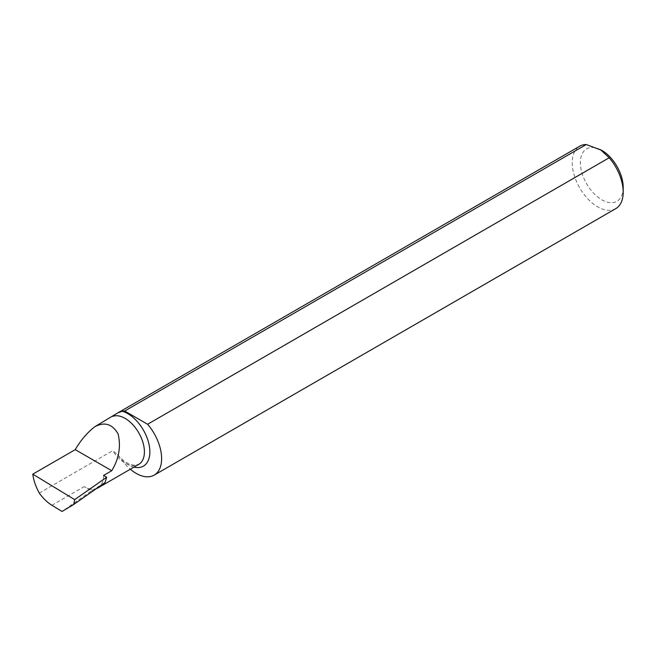 <?xml version="1.0" encoding="UTF-8"?>
<svg xmlns="http://www.w3.org/2000/svg" width="656" height="656" viewBox="0 0 656 656"><rect width="100%" height="100%" fill="white"/><g stroke="black" fill="none" stroke-linecap="round" stroke-linejoin="round"><path stroke-width="0.49" stroke-dasharray="3.28 2.46" d="M623.2 187.436A30.266 17.474 60 0 1 601.798 199.793A30.266 17.474 60 0 1 580.388 162.721A30.266 17.474 60 0 1 601.798 150.363M615.738 208.657A36.047 20.812 60 0 1 597.714 206.87A36.047 20.812 60 0 1 574.164 175.103A36.047 20.812 60 0 1 579.691 146.222M39.27 493.074L112.693 450.68L117.522 454.542L122.18 460.496A36.047 20.812 -120 0 0 130.323 469.229M103.566 475.436A27.347 15.785 60 0 1 101.049 484.997L94.275 489.146A27.347 15.785 -120 0 0 96.268 488.695M100.499 485.727A27.347 15.785 -120 0 0 101.049 484.997L105.017 482.562M91.545 490.819L94.275 489.146A27.347 15.785 60 0 1 84.23 486.596L91.545 490.819L62.066 511.467M51.881 505.276L84.23 486.596M117.522 454.542C121.426 459.126 125.345 462.275 129.273 463.981L133.398 465.202L138.752 464.366A27.347 15.785 60 0 1 112.693 450.68M133.963 467.129A31.193 18.007 60 0 1 122.18 460.496"/><path stroke-width="0.98" d="M124.673 411.025L586.251 144.533L601.798 150.363A30.266 17.474 60 0 1 623.2 187.436L623.2 192.151A36.047 20.812 60 0 1 615.738 208.657L154.16 475.141A36.047 20.812 -120 0 0 147.6 424.26L124.673 411.025A36.047 20.812 -120 0 0 122.18 411.238L117.596 413.009L94.858 426.687C104.657 421.578 112.406 424.006 118.105 433.952C121.073 446.629 118.949 458.888 111.733 470.721L103.566 475.436L106.69 477.24L74.702 499.642L32.8 474.157C33.513 480.085 35.67 486.391 39.27 493.074C43.14 498.396 47.347 502.463 51.881 505.276L62.066 511.467L73.669 504.513L74.702 499.642M600.437 149.576L609.178 157.768A36.047 20.812 60 0 1 623.2 192.151M32.8 474.157L75.243 449.647C80.737 440.242 87.273 432.591 94.858 426.687M117.596 413.009L579.691 146.222A36.047 20.812 60 0 1 586.251 144.533M609.178 157.768L147.6 424.26M130.323 469.229A36.047 20.812 -120 0 0 154.16 475.141M75.243 449.647L111.733 470.721M96.268 488.695A27.347 15.785 -120 0 0 97.9 487.949A27.347 15.785 -120 0 0 100.499 485.727M106.69 477.24L105.017 482.562L73.669 504.513M112.693 416.396A27.347 15.785 60 0 1 139.351 433.87A27.347 15.785 60 0 1 138.752 464.366L97.9 487.949M122.18 411.238A31.193 18.007 60 0 1 149.06 444.579A31.193 18.007 60 0 1 133.963 467.129"/></g></svg>
